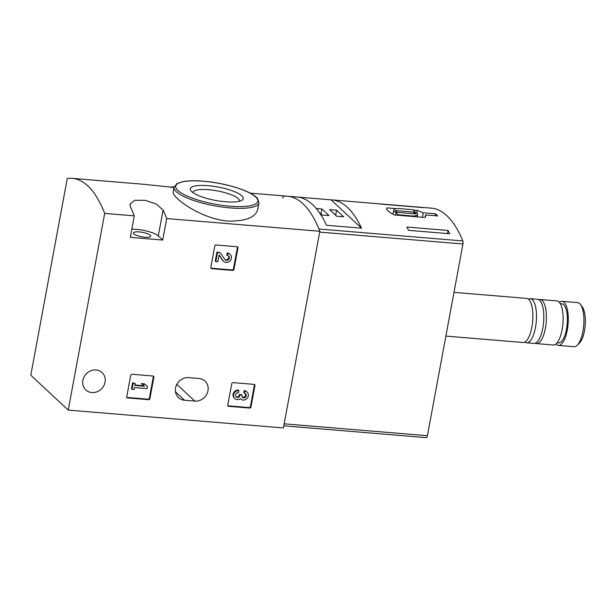 <?xml version="1.0" encoding="UTF-8"?>
<svg xmlns="http://www.w3.org/2000/svg" width="616" height="616" viewBox="0 0 616 616"><rect width="100%" height="100%" fill="white"/><g stroke="black" fill="none" stroke-linecap="round" stroke-linejoin="round"><path stroke-width="0.92" d="M153.061 376.006A1.109 0.993 -47 0 1 153.892 377.138L149.896 398.714A1.109 0.993 -47 0 1 148.672 399.676L127.566 397.928A1.109 0.993 -47 0 1 126.734 396.789L130.731 375.221A1.109 0.993 -47 0 1 131.955 374.251L153.061 376.006M166.713 218.557L162.732 240.048L130.307 237.352L134.288 215.87A165.935 59.367 -85.3 0 0 130.646 207.446L130.03 204.05L134.765 200.277L145.16 200.323L156.387 204.019L163.078 210.133A165.935 59.367 94.7 0 1 166.713 218.557L319.85 231.262A165.935 59.367 -85.3 0 0 287.472 196.211A165.935 59.367 -85.3 0 0 283.768 196.227A2.764 0.993 -85.3 0 0 282.713 198.16M104.689 213.413A165.935 59.367 -85.3 0 0 72.303 178.363A165.935 59.367 -85.3 0 0 67.252 178.54L30.8 375.229L68.237 410.102L104.689 213.413L134.288 215.87M68.237 410.102L283.399 427.951L319.85 231.262M199.014 378.478L188.719 377.623A11.889 10.688 -47 0 0 176.707 384.63A11.889 10.688 -47 0 0 178.517 397.636A11.889 10.688 -47 0 0 184.523 400.246L194.818 401.101A11.889 10.688 -47 0 0 206.83 394.094A11.889 10.688 -47 0 0 205.02 381.088A11.889 10.688 -47 0 0 199.014 378.478M82.898 380.334A11.889 10.688 -47 0 1 90.745 370.786A11.889 10.688 -47 0 1 102.071 372.549A11.889 10.688 -47 0 1 105.036 382.166A11.889 10.688 -47 0 1 97.189 391.722A11.889 10.688 -47 0 1 85.863 389.951A11.889 10.688 -47 0 1 82.898 380.334M254.1 384.384A1.109 0.993 -47 0 1 254.939 385.524L250.943 407.091A1.109 0.993 -47 0 1 249.719 408.062L228.613 406.314A1.109 0.993 -47 0 1 227.774 405.174L231.778 383.599A1.109 0.993 -47 0 1 233.002 382.636L254.1 384.384M237.121 246.754A1.109 0.993 -47 0 1 237.953 247.886L233.957 269.462A1.109 0.993 -47 0 1 232.733 270.424L211.627 268.676A1.109 0.993 -47 0 1 210.795 267.536L214.791 245.969A1.109 0.993 -47 0 1 216.016 244.999L237.121 246.754M227.935 221.067C245.507 221.375 255.44 217.51 257.734 209.486L258.951 202.903A43.143 10.926 -169.5 0 1 230.369 207.931A43.143 10.926 -169.5 0 1 174.105 187.179L173.265 191.722C171.333 197.305 200.793 218.919 227.935 221.067M170.401 187.418L170.463 187.102A165.935 59.367 94.7 0 1 174.182 186.856M174.066 187.48L143.266 184.253A165.935 59.367 -85.3 0 0 143.081 184.238L72.303 178.363M225.402 201.763A26.904 6.814 -169.5 0 1 190.914 190.752A26.904 6.814 -169.5 0 1 218.018 187.025A26.904 6.814 -169.5 0 1 241.98 200.215A26.904 6.814 -169.5 0 1 225.402 201.763M192.893 192.592A23.693 5.998 -169.5 0 1 192.916 192.469A23.693 5.998 -169.5 0 1 217.302 190.883A23.693 5.998 -169.5 0 1 239.501 201.101A23.693 5.998 -169.5 0 1 239.47 201.224M162.732 240.048L158.297 235.913A17.425 4.412 10.5 0 0 131.816 229.198M139.247 231.924A8.847 2.241 10.5 0 0 133.379 232.956A8.847 2.241 10.5 0 0 141.672 236.775A8.847 2.241 10.5 0 0 150.789 236.182A8.847 2.241 10.5 0 0 139.247 231.924M254.346 384.438A1.109 0.993 -47 0 1 254.408 385.031L250.412 406.599A1.109 0.993 -47 0 1 249.18 407.569L228.082 405.813A1.109 0.993 -47 0 1 227.835 405.767M244.352 393.162L243.82 392.661L244.206 390.567L244.737 391.06L244.352 393.162A2.526 2.264 -47 0 1 244.691 397.736A2.21 1.987 -47 0 1 241.949 395.665L242.08 394.948L240.024 394.779L239.894 395.487A2.21 1.987 -47 0 1 236.321 396.92A2.526 2.264 -47 0 1 238.484 392.677L238.869 390.575L238.338 390.082A4.728 4.25 -47 0 0 233.564 392.862A4.728 4.25 -47 0 0 234.28 398.036L234.811 398.537A4.728 4.25 -47 0 1 234.095 393.362A4.728 4.25 -47 0 1 238.869 390.575M245.337 393.493A2.526 2.264 -47 0 1 242.257 397.174M236.074 396.642A2.21 1.987 -47 0 0 239.362 394.995L239.493 394.286L242.08 394.948M239.493 394.286L240.024 394.779M244.737 391.06A4.728 4.25 -47 0 1 247.131 392.099A4.728 4.25 -47 0 1 247.016 398.46A4.728 4.25 -47 0 1 240.679 399.022A4.728 4.25 -47 0 1 240.348 398.668A4.728 4.25 -47 0 1 234.811 398.537M244.206 390.567A4.728 4.25 -47 0 1 246.6 391.607L247.131 392.099M153.299 376.053A1.109 0.993 -47 0 1 153.361 376.645L149.365 398.213A1.109 0.993 -47 0 1 148.14 399.183L127.035 397.435A1.109 0.993 -47 0 1 126.796 397.382M141.95 384.053L141.418 383.56L144.352 383.807L147.455 386.494L144.883 384.299L141.95 384.053L144.521 386.247L134.842 385.447L135.204 383.499L133.148 383.329L132.032 389.327L134.088 389.497L134.45 387.549L147.07 388.588L147.455 386.494M144.352 383.807L144.883 384.299M134.919 385L143.936 385.747M132.032 389.327L131.501 388.827L132.617 382.829L135.204 383.499M132.617 382.829L133.148 383.329M237.36 246.8A1.109 0.993 -47 0 1 237.422 247.393L233.425 268.961A1.109 0.993 -47 0 1 232.201 269.931L211.095 268.183A1.109 0.993 -47 0 1 210.857 268.129M227.366 255.525L226.834 255.032L227.227 252.93L227.758 253.43L227.366 255.525A2.526 2.264 -47 0 1 228.582 259.467A2.526 2.264 -47 0 1 224.917 259.436L220.32 252.806L217.487 252.575L215.816 261.569L217.871 261.738L219.134 254.947L223.161 260.76A4.728 4.25 -47 0 0 223.7 261.384A4.728 4.25 -47 0 0 230.03 260.822A4.728 4.25 -47 0 0 230.145 254.462A4.728 4.25 -47 0 0 227.758 253.43M228.351 255.856A2.526 2.264 -47 0 1 224.956 259.498M215.816 261.569L215.284 261.076L216.955 252.083L220.32 252.806M216.955 252.083L217.487 252.575M223.7 261.384L223.169 260.891A4.728 4.25 -47 0 1 222.63 260.268L219.088 255.163M227.227 252.93A4.728 4.25 -47 0 1 229.614 253.969L230.145 254.462M283.799 425.818L426.31 437.637A2.764 0.993 -85.3 0 0 427.419 435.705L462.955 243.975A2.764 0.993 -85.3 0 0 462.824 240.941A165.935 59.367 -85.3 0 0 431.339 208.146L331.993 199.907A165.935 59.367 -85.3 0 0 331.108 199.854L361.515 228.182A165.935 59.367 -85.3 0 0 331.993 199.907M462.824 240.941L318.949 229.006A165.935 59.367 -85.3 0 0 287.472 196.211L296.989 197.005A165.935 59.367 94.7 0 1 326.511 225.279L361.515 228.182M386.602 208.447L386.902 207.877C385.785 209.44 388.326 211.804 394.525 214.984L424.94 217.51L425.795 216.162L425.594 214.93L437.73 215.939A165.935 59.367 94.7 0 0 435.42 213.79L423.284 212.782L417.309 210.403L413.174 210.056M386.671 209.094L386.902 207.877L396.458 208.67M448.04 230.461A165.935 59.367 94.7 0 1 449.718 233.764L408.539 230.345A165.935 59.367 -85.3 0 0 406.86 227.042L448.04 230.461L447.462 233.58M380.149 203.904L421.329 207.322A165.935 59.367 94.7 0 1 423.554 207.654L382.374 204.235A165.935 59.367 -85.3 0 0 380.149 203.904M297.875 197.097L331.108 199.854M555.894 344.005A22.122 7.916 -85.3 0 0 558.365 345.422L574.012 346.723A22.122 7.916 -85.3 0 0 577.177 345.291L579.394 343.12A19.581 7.007 -85.3 0 0 584.492 330.723A19.581 7.007 -85.3 0 0 582.382 307.068L580.557 304.558A22.122 7.916 -85.3 0 0 577.669 302.625L562.023 301.324A22.122 7.916 -85.3 0 0 559.351 302.317M577.177 345.291A22.122 7.916 -85.3 0 0 582.944 331.285A22.122 7.916 -85.3 0 0 580.557 304.558M558.365 345.422A22.122 7.916 -85.3 0 0 567.29 329.983A22.122 7.916 -85.3 0 0 562.023 301.324M557.057 342.819L558.573 342.943A19.635 7.022 -85.3 0 0 566.497 329.244A19.635 7.022 -85.3 0 0 561.815 303.804L560.306 303.68M535.227 343.212A22.122 7.916 -85.3 0 0 536.49 343.613L553.222 344.999A22.122 7.916 -85.3 0 0 562.146 329.56A22.122 7.916 -85.3 0 0 556.879 300.901L540.147 299.515A22.122 7.916 -85.3 0 0 538.838 299.699M536.49 343.613A22.122 7.916 -85.3 0 0 545.414 328.174A22.122 7.916 -85.3 0 0 540.147 299.515M524.824 342.057A22.122 7.916 -85.3 0 0 526.58 342.789L533.918 343.397A22.122 7.916 -85.3 0 0 542.842 327.958A22.122 7.916 -85.3 0 0 537.576 299.299L530.237 298.691A22.122 7.916 -85.3 0 0 528.389 299.122M526.58 342.789A22.122 7.916 -85.3 0 0 535.504 327.35A22.122 7.916 -85.3 0 0 530.237 298.691M445.884 336.097L522.976 342.488A22.122 7.916 -85.3 0 0 531.901 327.05A22.122 7.916 -85.3 0 0 526.634 298.39L453.992 292.361M425.156 217.302L425.594 214.93M435.065 215.715L435.42 213.79M422.445 217.302L423.284 212.782M416.824 213.028L417.309 210.403M398.614 214.838L412.797 216.016A12.166 3.08 10.5 0 0 417.663 214.484A12.166 3.08 10.5 0 0 415.346 212.073L412.782 209.686L398.598 208.516A12.166 3.08 10.5 0 0 393.732 210.048A12.166 3.08 10.5 0 0 396.05 212.451L398.521 215.315M412.712 216.493L412.797 216.016M395.564 215.069L396.05 212.451M397.405 212.405L415.939 213.945L413.983 212.12L395.457 210.587L397.405 212.405M413.683 213.752L413.983 212.12M319.25 212.397L322.06 215.015L329.013 215.592L321.914 208.978L316.285 208.516M336.736 216.231L343.682 216.809L336.582 210.195L329.637 209.617L336.736 216.231M335.651 215.223L336.582 210.195M320.982 214.006L321.914 208.978M230.168 206.206A41.765 10.58 -169.5 0 1 176.415 184.692A41.765 10.58 -169.5 0 1 243.728 190.282A41.765 10.58 -169.5 0 1 230.168 206.206M158.297 235.913L163.078 210.133M176.854 384.361L194.818 401.101M175.483 391.83L184.523 400.246M254.408 385.031L254.939 385.524M250.412 406.599L250.943 407.091M249.18 407.569L249.719 408.062M228.082 405.813L228.613 406.314M244.159 397.235L244.691 397.736M239.362 394.995L239.894 395.487M153.361 376.645L153.892 377.138M149.365 398.213L149.896 398.714M148.14 399.183L148.672 399.676M127.035 397.435L127.566 397.928M237.422 247.393L237.953 247.886M233.425 268.961L233.957 269.462M232.201 269.931L232.733 270.424M211.095 268.183L211.627 268.676M222.63 260.268L223.161 260.76M284.168 423.823L427.419 435.705M319.704 232.093L462.955 243.975M250.165 193.116L287.472 196.211M174.105 187.179L176.923 183.645L183.476 181.528C189.62 180.511 197.505 180.519 207.122 181.558C228.713 183.868 252.498 191.638 257.588 198.598L258.951 202.903M417.217 216.87L417.663 214.484M392.97 214.175L393.732 210.048"/></g></svg>
